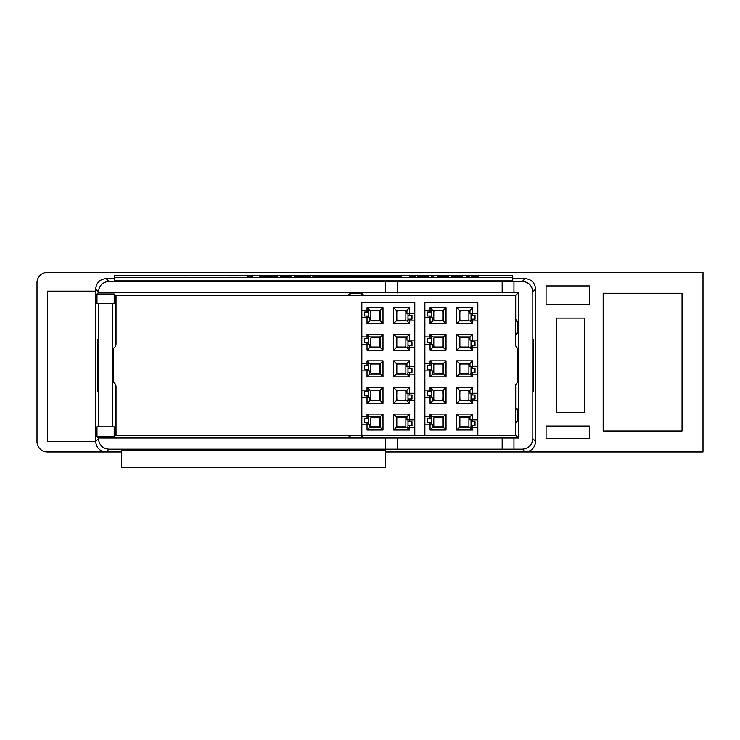<?xml version="1.0" encoding="UTF-8"?>
<svg xmlns="http://www.w3.org/2000/svg" width="740" height="740" viewBox="0 0 740 740"><rect width="100%" height="100%" fill="white"/><g stroke="black" fill="none" stroke-linecap="round" stroke-linejoin="round"><path stroke-width="1.11" d="M515.327 321.456L517.704 321.456L515.706 319.458L515.706 295.362L115.56 295.362L114.191 293.993L96.986 293.993L98.448 292.531L513.967 292.531L513.967 281.394L522.348 281.394L525.132 278.61C531.449 279.276 534.946 282.763 535.612 289.081L532.818 291.865C532.153 285.548 528.665 282.06 522.348 281.394M350.103 295.362L350.103 293.364L348.105 295.362M350.103 293.364L361.823 293.364L363.821 295.362M515.706 295.362L518.546 292.531L513.967 292.531M385.29 451.964L525.132 451.964L522.348 449.18L513.967 449.18L513.967 438.043L98.448 438.043L96.986 436.582L114.191 436.582L114.191 426.823L98.448 426.823L98.448 303.742L112.73 303.742L112.73 426.823M513.967 438.043L518.546 438.043L518.546 292.531M115.56 384.606L115.56 435.203L515.706 435.203L518.546 438.043M361.823 435.203L361.823 437.211L363.821 435.203M361.823 437.211L350.103 437.211L348.105 435.203M115.56 435.203L114.191 436.582M385.651 292.531L385.651 281.394L108.919 281.394C102.601 282.06 99.114 285.548 98.448 291.865L95.663 289.081C96.33 282.763 99.817 279.276 106.135 278.61L114.682 278.61M98.448 292.531L98.448 291.865M108.919 449.18L106.135 451.964C99.817 451.298 96.33 447.811 95.663 441.493L98.448 438.709C99.114 445.018 102.601 448.514 108.919 449.18L385.651 449.18L385.651 438.043M98.448 438.709L98.448 438.043M522.348 449.18C528.665 448.514 532.153 445.018 532.818 438.709L532.818 291.865M121.638 450.114L385.29 450.114L385.29 467.68L121.638 467.68L121.638 450.114M385.651 449.18L513.967 449.18M532.818 438.709L535.612 441.493C534.946 447.811 531.449 451.298 525.132 451.964L703 451.964L703 272.32L47.471 272.32A10.471 10.471 0 0 0 37 282.8L37 441.493A10.471 10.471 0 0 0 47.471 451.964L121.638 451.964M513.967 281.394L385.651 281.394M512.737 278.61L525.132 278.61M115.56 295.362L115.56 345.959M515.706 435.203L515.327 423.16M515.327 409.451L517.704 409.451L515.327 407.444M515.706 407.444L515.706 384.809M515.706 345.765L515.327 335.174M517.723 348.207L517.723 382.358M517.704 409.451L517.704 421.162L515.706 423.16M517.704 321.456L517.704 333.167L515.706 335.174M533.642 339.364L533.642 391.21L533.448 339.364M535.612 441.493L535.612 289.081M97.819 339.364L97.819 391.21L97.634 339.364M98.448 426.823L96.986 426.823L96.986 436.582M96.986 293.993L96.986 303.742L98.448 303.742M95.663 291.171L47.471 291.171L47.471 441.493L95.663 441.493L95.663 289.081M546.083 438.348L589.558 438.348L589.558 426.046L546.083 426.046L546.083 438.348M546.083 304.529L589.558 304.529L589.558 285.936L546.083 285.936L546.083 304.529M603.174 431.013L682.049 431.013L682.049 293.271L603.174 293.271L603.174 431.013M556.563 412.421L584.323 412.421L584.323 318.144L556.563 318.144L556.563 412.421M113.544 382.312L113.544 348.262M112.73 303.742L114.191 303.742L114.191 293.993M517.704 333.167L515.327 333.167M517.704 421.162L515.327 421.162M350.103 437.211L350.103 435.203M361.823 293.364L361.823 295.362M502.183 292.911L502.183 281.015M397.436 292.911L397.436 281.015M397.436 449.559L397.436 437.664M502.183 449.559L502.183 437.664M517.917 348.327A5.236 5.236 0 0 1 515.327 343.813L515.327 295.362M113.35 382.192A5.236 5.236 0 0 1 116.023 386.761L116.023 435.203M116.023 295.362L116.023 343.813A5.236 5.236 0 0 1 113.35 348.374M515.327 435.203L515.327 386.761A5.236 5.236 0 0 1 517.917 382.247M430.07 418.442L430.07 414.058L446.035 414.058L446.035 430.014L430.07 430.014L432.733 427.359L432.733 424.168L424.88 424.168L424.88 310.291L443.371 310.291L443.371 320.929L446.035 323.593L430.07 323.593L430.07 316.008M477.827 435.203L477.827 427.359L472.638 427.359L472.638 430.014L456.682 430.014L456.682 414.058L472.638 414.058L472.638 419.904L477.827 419.904L477.827 400.747L472.638 400.747L472.638 403.411L456.682 403.411L456.682 387.446L472.638 387.446L472.638 393.301L477.827 393.301L477.827 374.144L472.638 374.144L472.638 376.808L456.682 376.808L456.682 360.843L472.638 360.843L472.638 366.698L477.827 366.698L477.827 347.541L472.638 347.541L472.638 350.196L456.682 350.196L456.682 334.24L472.638 334.24L472.638 340.086L477.827 340.086L477.827 320.929L472.638 320.929L472.638 323.593L456.682 323.593L456.682 307.627L472.638 307.627L472.638 313.483L477.827 313.483L477.827 302.438L424.88 302.438L424.88 310.291M424.88 424.168L424.88 435.203M430.07 430.014L430.07 422.438M430.07 312.021L430.07 307.627L446.035 307.627L446.035 323.593M430.07 323.593L432.733 320.929L432.733 317.738L424.88 317.738M424.88 336.894L430.07 336.894L430.07 334.24L446.035 334.24L446.035 350.196L430.07 350.196L430.07 344.35L424.88 344.35M424.88 363.507L430.07 363.507L430.07 360.843L446.035 360.843L446.035 376.808L430.07 376.808L430.07 370.953L424.88 370.953M424.88 390.11L430.07 390.11L430.07 387.446L446.035 387.446L446.035 403.411L430.07 403.411L430.07 397.556L424.88 397.556M424.88 416.713L443.371 416.713L446.035 414.058M430.07 338.624L430.07 336.894L443.371 336.894L446.035 334.24M430.07 350.196L432.733 347.541L432.733 344.35L430.07 344.35L430.07 342.62M430.07 365.236L430.07 363.507L443.371 363.507L446.035 360.843M430.07 376.808L432.733 374.144L432.733 370.953L430.07 370.953L430.07 369.223M430.07 391.839L430.07 390.11L443.371 390.11L446.035 387.446M430.07 403.411L432.733 400.747L432.733 397.556L430.07 397.556L430.07 395.826M443.371 422.438L442.844 422.438L442.844 425.759A1.064 1.064 0 0 1 441.78 426.823L434.861 426.823A1.064 1.064 0 0 1 433.797 425.759L433.797 418.313A1.064 1.064 0 0 1 434.861 417.249L441.78 417.249A1.064 1.064 0 0 1 442.844 418.313L442.844 421.634L443.371 421.634M431.67 424.168L431.67 418.313A3.191 3.191 0 0 1 432.095 416.713M477.827 419.904L477.827 427.359M477.827 313.483L477.827 320.929M477.827 340.086L477.827 347.541M477.827 366.698L477.827 374.144M477.827 393.301L477.827 400.747M431.67 317.738L431.67 311.882A3.191 3.191 0 0 1 432.095 310.291M443.371 315.212L442.844 315.212L442.844 311.882A1.064 1.064 0 0 0 441.78 310.818L434.861 310.818A1.064 1.064 0 0 0 433.797 311.882L433.797 319.338A1.064 1.064 0 0 0 434.861 320.401L441.78 320.401A1.064 1.064 0 0 0 442.844 319.338L442.844 316.008L443.371 316.008M432.733 310.291L430.07 307.627M446.035 307.627L443.371 310.291M432.733 427.359L443.371 427.359L446.035 430.014M443.371 427.359L443.371 416.713M432.733 416.713L430.07 414.058M432.733 400.747L443.371 400.747L446.035 403.411M443.371 400.747L443.371 390.11M432.733 390.11L430.07 387.446M432.733 374.144L443.371 374.144L446.035 376.808M443.371 374.144L443.371 363.507M432.733 363.507L430.07 360.843M432.733 347.541L443.371 347.541L446.035 350.196M443.371 347.541L443.371 336.894M432.733 336.894L430.07 334.24M432.733 320.929L443.371 320.929M472.638 315.212L472.638 313.483L469.983 313.483L469.983 310.291L472.638 307.627M469.983 310.291L459.337 310.291L456.682 307.627M459.337 310.291L459.337 320.929L456.682 323.593M459.337 320.929L469.983 320.929L472.638 323.593M469.983 320.929L472.638 320.929L472.638 319.199M472.638 341.815L472.638 340.086L469.983 340.086L469.983 336.894L472.638 334.24M469.983 336.894L459.337 336.894L456.682 334.24M459.337 336.894L459.337 347.541L456.682 350.196M459.337 347.541L469.983 347.541L472.638 350.196M469.983 347.541L472.638 347.541L472.638 345.811M472.638 368.428L472.638 366.698L469.983 366.698L469.983 363.507L472.638 360.843M469.983 363.507L459.337 363.507L456.682 360.843M459.337 363.507L459.337 374.144L456.682 376.808M459.337 374.144L469.983 374.144L472.638 376.808M469.983 374.144L472.638 374.144L472.638 372.414M472.638 395.031L472.638 393.301L469.983 393.301L469.983 390.11L472.638 387.446M469.983 390.11L459.337 390.11L456.682 387.446M459.337 390.11L459.337 400.747L456.682 403.411M459.337 400.747L469.983 400.747L472.638 403.411M469.983 400.747L472.638 400.747L472.638 399.026M472.638 421.634L472.638 419.904L469.983 419.904L469.983 416.713L472.638 414.058M469.983 416.713L459.337 416.713L456.682 414.058M459.337 416.713L459.337 427.359L456.682 430.014M459.337 427.359L469.983 427.359L472.638 430.014M469.983 427.359L472.638 427.359L472.638 425.63M443.371 342.62L442.844 342.62L442.844 345.941A1.064 1.064 0 0 1 441.78 347.005L434.861 347.005A1.064 1.064 0 0 1 433.797 345.941L433.797 338.495A1.064 1.064 0 0 1 434.861 337.431L441.78 337.431A1.064 1.064 0 0 1 442.844 338.495L442.844 341.815L443.371 341.815M431.67 344.35L431.67 338.495A3.191 3.191 0 0 1 432.095 336.894M443.371 369.223L442.844 369.223L442.844 372.553A1.064 1.064 0 0 1 441.78 373.617L434.861 373.617A1.064 1.064 0 0 1 433.797 372.553L433.797 365.098A1.064 1.064 0 0 1 434.861 364.034L441.78 364.034A1.064 1.064 0 0 1 442.844 365.098L442.844 368.428L443.371 368.428M431.67 370.953L431.67 365.098A3.191 3.191 0 0 1 432.095 363.507M443.371 395.826L442.844 395.826L442.844 399.156A1.064 1.064 0 0 1 441.78 400.22L434.861 400.22A1.064 1.064 0 0 1 433.797 399.156L433.797 391.71A1.064 1.064 0 0 1 434.861 390.637L441.78 390.637A1.064 1.064 0 0 1 442.844 391.71L442.844 395.031L443.371 395.031M431.67 397.556L431.67 391.71A3.191 3.191 0 0 1 432.095 390.11M471.047 419.904L471.047 425.759A3.191 3.191 0 0 1 470.621 427.359M459.337 422.438L459.873 422.438L459.873 425.759A1.064 1.064 0 0 0 460.937 426.823L467.856 426.823A1.064 1.064 0 0 0 468.92 425.759L468.92 418.313A1.064 1.064 0 0 0 467.856 417.249L460.937 417.249A1.064 1.064 0 0 0 459.873 418.313L459.873 421.634L459.337 421.634M471.047 393.301L471.047 399.156A3.191 3.191 0 0 1 470.621 400.747M459.337 395.826L459.873 395.826L459.873 399.156A1.064 1.064 0 0 0 460.937 400.22L467.856 400.22A1.064 1.064 0 0 0 468.92 399.156L468.92 391.71A1.064 1.064 0 0 0 467.856 390.637L460.937 390.637A1.064 1.064 0 0 0 459.873 391.71L459.873 395.031L459.337 395.031M471.047 366.698L471.047 372.553A3.191 3.191 0 0 1 470.621 374.144M459.337 369.223L459.873 369.223L459.873 372.553A1.064 1.064 0 0 0 460.937 373.617L467.856 373.617A1.064 1.064 0 0 0 468.92 372.553L468.92 365.098A1.064 1.064 0 0 0 467.856 364.034L460.937 364.034A1.064 1.064 0 0 0 459.873 365.098L459.873 368.428L459.337 368.428M471.047 340.086L471.047 345.941A3.191 3.191 0 0 1 470.621 347.541M459.337 342.62L459.873 342.62L459.873 345.941A1.064 1.064 0 0 0 460.937 347.005L467.856 347.005A1.064 1.064 0 0 0 468.92 345.941L468.92 338.495A1.064 1.064 0 0 0 467.856 337.431L460.937 337.431A1.064 1.064 0 0 0 459.873 338.495L459.873 341.815L459.337 341.815M471.047 313.483L471.047 319.338A3.191 3.191 0 0 1 470.621 320.929M459.337 316.008L459.873 316.008L459.873 319.338A1.064 1.064 0 0 0 460.937 320.401L467.856 320.401A1.064 1.064 0 0 0 468.92 319.338L468.92 311.882A1.064 1.064 0 0 0 467.856 310.818L460.937 310.818A1.064 1.064 0 0 0 459.873 311.882L459.873 315.212L459.337 315.212M471.047 425.63L475.034 425.63L475.034 421.634L471.047 421.634M471.047 399.026L475.034 399.026L475.034 395.031L471.047 395.031M471.047 372.414L475.034 372.414L475.034 368.428L471.047 368.428M471.047 345.811L475.034 345.811L475.034 341.815L471.047 341.815M471.047 319.199L475.034 319.199L475.034 315.212L471.047 315.212M431.67 312.021L427.674 312.021L427.674 316.008L431.67 316.008M431.67 418.442L427.674 418.442L427.674 422.438L431.67 422.438M431.67 338.624L427.674 338.624L427.674 342.62L431.67 342.62M431.67 365.236L427.674 365.236L427.674 369.223L431.67 369.223M431.67 391.839L427.674 391.839L427.674 395.826L431.67 395.826M367.04 418.442L367.04 414.058L383.006 414.058L383.006 430.014L367.04 430.014L369.695 427.359L369.695 424.168L361.851 424.168L361.851 310.291L380.341 310.291L380.341 320.929L383.006 323.593L367.04 323.593L367.04 316.008M414.798 435.203L414.798 427.359L409.608 427.359L409.608 430.014L393.643 430.014L393.643 414.058L409.608 414.058L409.608 419.904L414.798 419.904L414.798 400.747L409.608 400.747L409.608 403.411L393.643 403.411L393.643 387.446L409.608 387.446L409.608 393.301L414.798 393.301L414.798 374.144L409.608 374.144L409.608 376.808L393.643 376.808L393.643 360.843L409.608 360.843L409.608 366.698L414.798 366.698L414.798 347.541L409.608 347.541L409.608 350.196L393.643 350.196L393.643 334.24L409.608 334.24L409.608 340.086L414.798 340.086L414.798 320.929L409.608 320.929L409.608 323.593L393.643 323.593L393.643 307.627L409.608 307.627L409.608 313.483L414.798 313.483L414.798 302.438L361.851 302.438L361.851 310.291M361.851 424.168L361.851 435.203M367.04 430.014L367.04 422.438M367.04 312.021L367.04 307.627L383.006 307.627L383.006 323.593M367.04 323.593L369.695 320.929L369.695 317.738L361.851 317.738M361.851 336.894L367.04 336.894L367.04 334.24L383.006 334.24L383.006 350.196L367.04 350.196L367.04 344.35L361.851 344.35M361.851 363.507L367.04 363.507L367.04 360.843L383.006 360.843L383.006 376.808L367.04 376.808L367.04 370.953L361.851 370.953M361.851 390.11L367.04 390.11L367.04 387.446L383.006 387.446L383.006 403.411L367.04 403.411L367.04 397.556L361.851 397.556M361.851 416.713L380.341 416.713L383.006 414.058M367.04 338.624L367.04 336.894L380.341 336.894L383.006 334.24M367.04 350.196L369.695 347.541L369.695 344.35L367.04 344.35L367.04 342.62M367.04 365.236L367.04 363.507L380.341 363.507L383.006 360.843M367.04 376.808L369.695 374.144L369.695 370.953L367.04 370.953L367.04 369.223M367.04 391.839L367.04 390.11L380.341 390.11L383.006 387.446M367.04 403.411L369.695 400.747L369.695 397.556L367.04 397.556L367.04 395.826M380.341 422.438L379.805 422.438L379.805 425.759A1.064 1.064 0 0 1 378.741 426.823L371.832 426.823A1.064 1.064 0 0 1 370.759 425.759L370.759 418.313A1.064 1.064 0 0 1 371.832 417.249L378.741 417.249A1.064 1.064 0 0 1 379.805 418.313L379.805 421.634L380.341 421.634M368.631 424.168L368.631 418.313A3.191 3.191 0 0 1 369.066 416.713M414.798 419.904L414.798 427.359M414.798 313.483L414.798 320.929M414.798 340.086L414.798 347.541M414.798 366.698L414.798 374.144M414.798 393.301L414.798 400.747M368.631 317.738L368.631 311.882A3.191 3.191 0 0 1 369.066 310.291M380.341 315.212L379.805 315.212L379.805 311.882A1.064 1.064 0 0 0 378.741 310.818L371.832 310.818A1.064 1.064 0 0 0 370.759 311.882L370.759 319.338A1.064 1.064 0 0 0 371.832 320.401L378.741 320.401A1.064 1.064 0 0 0 379.805 319.338L379.805 316.008L380.341 316.008M369.695 310.291L367.04 307.627M383.006 307.627L380.341 310.291M369.695 427.359L380.341 427.359L383.006 430.014M380.341 427.359L380.341 416.713M369.695 416.713L367.04 414.058M369.695 400.747L380.341 400.747L383.006 403.411M380.341 400.747L380.341 390.11M369.695 390.11L367.04 387.446M369.695 374.144L380.341 374.144L383.006 376.808M380.341 374.144L380.341 363.507M369.695 363.507L367.04 360.843M369.695 347.541L380.341 347.541L383.006 350.196M380.341 347.541L380.341 336.894M369.695 336.894L367.04 334.24M369.695 320.929L380.341 320.929M409.608 315.212L409.608 313.483L406.945 313.483L406.945 310.291L409.608 307.627M406.945 310.291L396.307 310.291L393.643 307.627M396.307 310.291L396.307 320.929L393.643 323.593M396.307 320.929L406.945 320.929L409.608 323.593M406.945 320.929L409.608 320.929L409.608 319.199M409.608 341.815L409.608 340.086L406.945 340.086L406.945 336.894L409.608 334.24M406.945 336.894L396.307 336.894L393.643 334.24M396.307 336.894L396.307 347.541L393.643 350.196M396.307 347.541L406.945 347.541L409.608 350.196M406.945 347.541L409.608 347.541L409.608 345.811M409.608 368.428L409.608 366.698L406.945 366.698L406.945 363.507L409.608 360.843M406.945 363.507L396.307 363.507L393.643 360.843M396.307 363.507L396.307 374.144L393.643 376.808M396.307 374.144L406.945 374.144L409.608 376.808M406.945 374.144L409.608 374.144L409.608 372.414M409.608 395.031L409.608 393.301L406.945 393.301L406.945 390.11L409.608 387.446M406.945 390.11L396.307 390.11L393.643 387.446M396.307 390.11L396.307 400.747L393.643 403.411M396.307 400.747L406.945 400.747L409.608 403.411M406.945 400.747L409.608 400.747L409.608 399.026M409.608 421.634L409.608 419.904L406.945 419.904L406.945 416.713L409.608 414.058M406.945 416.713L396.307 416.713L393.643 414.058M396.307 416.713L396.307 427.359L393.643 430.014M396.307 427.359L406.945 427.359L409.608 430.014M406.945 427.359L409.608 427.359L409.608 425.63M380.341 342.62L379.805 342.62L379.805 345.941A1.064 1.064 0 0 1 378.741 347.005L371.832 347.005A1.064 1.064 0 0 1 370.759 345.941L370.759 338.495A1.064 1.064 0 0 1 371.832 337.431L378.741 337.431A1.064 1.064 0 0 1 379.805 338.495L379.805 341.815L380.341 341.815M368.631 344.35L368.631 338.495A3.191 3.191 0 0 1 369.066 336.894M380.341 369.223L379.805 369.223L379.805 372.553A1.064 1.064 0 0 1 378.741 373.617L371.832 373.617A1.064 1.064 0 0 1 370.759 372.553L370.759 365.098A1.064 1.064 0 0 1 371.832 364.034L378.741 364.034A1.064 1.064 0 0 1 379.805 365.098L379.805 368.428L380.341 368.428M368.631 370.953L368.631 365.098A3.191 3.191 0 0 1 369.066 363.507M380.341 395.826L379.805 395.826L379.805 399.156A1.064 1.064 0 0 1 378.741 400.22L371.832 400.22A1.064 1.064 0 0 1 370.759 399.156L370.759 391.71A1.064 1.064 0 0 1 371.832 390.637L378.741 390.637A1.064 1.064 0 0 1 379.805 391.71L379.805 395.031L380.341 395.031M368.631 397.556L368.631 391.71A3.191 3.191 0 0 1 369.066 390.11M408.008 419.904L408.008 425.759A3.191 3.191 0 0 1 407.583 427.359M396.307 422.438L396.834 422.438L396.834 425.759A1.064 1.064 0 0 0 397.898 426.823L404.817 426.823A1.064 1.064 0 0 0 405.881 425.759L405.881 418.313A1.064 1.064 0 0 0 404.817 417.249L397.898 417.249A1.064 1.064 0 0 0 396.834 418.313L396.834 421.634L396.307 421.634M408.008 393.301L408.008 399.156A3.191 3.191 0 0 1 407.583 400.747M396.307 395.826L396.834 395.826L396.834 399.156A1.064 1.064 0 0 0 397.898 400.22L404.817 400.22A1.064 1.064 0 0 0 405.881 399.156L405.881 391.71A1.064 1.064 0 0 0 404.817 390.637L397.898 390.637A1.064 1.064 0 0 0 396.834 391.71L396.834 395.031L396.307 395.031M408.008 366.698L408.008 372.553A3.191 3.191 0 0 1 407.583 374.144M396.307 369.223L396.834 369.223L396.834 372.553A1.064 1.064 0 0 0 397.898 373.617L404.817 373.617A1.064 1.064 0 0 0 405.881 372.553L405.881 365.098A1.064 1.064 0 0 0 404.817 364.034L397.898 364.034A1.064 1.064 0 0 0 396.834 365.098L396.834 368.428L396.307 368.428M408.008 340.086L408.008 345.941A3.191 3.191 0 0 1 407.583 347.541M396.307 342.62L396.834 342.62L396.834 345.941A1.064 1.064 0 0 0 397.898 347.005L404.817 347.005A1.064 1.064 0 0 0 405.881 345.941L405.881 338.495A1.064 1.064 0 0 0 404.817 337.431L397.898 337.431A1.064 1.064 0 0 0 396.834 338.495L396.834 341.815L396.307 341.815M408.008 313.483L408.008 319.338A3.191 3.191 0 0 1 407.583 320.929M396.307 316.008L396.834 316.008L396.834 319.338A1.064 1.064 0 0 0 397.898 320.401L404.817 320.401A1.064 1.064 0 0 0 405.881 319.338L405.881 311.882A1.064 1.064 0 0 0 404.817 310.818L397.898 310.818A1.064 1.064 0 0 0 396.834 311.882L396.834 315.212L396.307 315.212M408.008 425.63L412.004 425.63L412.004 421.634L408.008 421.634M408.008 399.026L412.004 399.026L412.004 395.031L408.008 395.031M408.008 372.414L412.004 372.414L412.004 368.428L408.008 368.428M408.008 345.811L412.004 345.811L412.004 341.815L408.008 341.815M408.008 319.199L412.004 319.199L412.004 315.212L408.008 315.212M368.631 312.021L364.644 312.021L364.644 316.008L368.631 316.008M368.631 418.442L364.644 418.442L364.644 422.438L368.631 422.438M368.631 338.624L364.644 338.624L364.644 342.62L368.631 342.62M368.631 365.236L364.644 365.236L364.644 369.223L368.631 369.223M368.631 391.839L364.644 391.839L364.644 395.826L368.631 395.826M334.341 276.159L337.616 276.159L334.341 276.187M330.077 276.122L332.639 276.122L330.077 276.122M344.858 276.177L338.467 276.233L344.858 276.214M358.789 276.298L360.778 276.103L358.789 276.103M398.731 276.279L401.145 276.279L398.731 276.279M393.615 276.298L397.88 276.159L393.615 276.159M376.984 276.298L382.386 276.103L376.984 276.103M316.452 276.917L321.567 276.889L316.452 276.917M330.308 277.176L331.798 276.964L330.308 276.964M323.269 277.176L329.032 276.964L323.269 276.964M372.525 277.176L383.181 277.065L372.525 276.964M386.382 277.176L387.871 276.964L386.382 276.964M401.811 276.964L398.101 277.149L401.811 276.982M478.577 276.557L471.778 276.668L478.577 276.557M277.343 276.621L259.86 276.621L277.343 276.621M302.29 276.483L310.18 276.769L294.4 276.769L302.29 276.538M327.237 276.769L336.617 276.483L327.237 276.483M370.093 276.769L387.14 276.769L370.093 276.769M389.915 276.769L391.404 276.557L389.915 276.557M409.525 276.769L415.279 276.557L409.525 276.557M431.697 276.769L433.187 276.473L431.697 276.473M462.398 276.594L451.308 276.658L462.398 276.732M136.937 275.65L144.827 275.937L136.937 275.706M156.121 275.724L159.748 275.752L156.121 275.724M176.804 275.937L182.558 275.733L176.804 275.724M216.459 275.724L205.156 275.835L216.459 275.724M228.188 275.937L237.993 275.937L228.188 275.641M302.975 275.918L309.413 275.835L302.975 275.918M285.529 275.937L287.028 275.724L285.529 275.724M274.272 275.937L282.763 275.798L274.272 275.937M245.199 275.918L251.637 275.835L245.199 275.918M341.815 275.937L352.471 275.937L341.815 275.65M370.379 276.02L383.172 275.835L370.379 275.724M401.728 275.724L390.424 275.835L401.728 275.724M427.054 275.918L433.492 275.835L427.054 275.918M463.508 275.918L469.946 275.835L463.508 275.918M488.493 275.724L492.118 275.752L488.493 275.724M472.934 275.937L483.59 275.835L472.934 275.724M436.471 275.937L454.591 275.826L436.471 275.724M413.003 275.724L406.204 275.835L413.003 275.724M385.947 275.937L387.436 275.641L385.947 275.641M360.963 275.918L367.401 275.835L360.963 275.918M328.81 275.724L332.436 275.752L328.81 275.724M256.114 275.724L259.74 275.752L256.114 275.724M284.891 275.659L287.666 275.659L284.891 275.659M290.219 275.937L295.982 275.733L290.219 275.724M318.774 275.724L311.966 275.835L318.774 275.724M220.936 275.937L226.69 275.733L220.936 275.724M184.056 275.937L202.177 275.826L184.056 275.724M167.804 275.918L174.242 275.835L167.804 275.918M150.683 275.641L146.529 275.752L150.683 275.641M466.45 276.492L469.225 276.492L466.45 276.492M437.839 276.584L448.755 276.668L437.839 276.64M418.017 276.584L428.923 276.668L418.017 276.64M401.404 276.557L394.605 276.668L401.404 276.557M389.277 276.492L392.043 276.492L389.277 276.492M351.149 276.769L359.64 276.631L351.149 276.769M313.159 276.769L323.824 276.769L313.159 276.483M280.756 276.649L291.421 276.483L281.052 276.714M467.088 276.769L468.577 276.557L467.088 276.557M252.553 276.779L247.502 276.714L252.553 276.751M392.986 276.964L396.612 276.964L392.986 276.991M385.743 276.899L388.509 276.899L385.743 276.899M358.021 277.065L368.687 276.889L358.317 277.121M329.67 276.899L332.445 276.899L329.67 276.899M335.424 277.25L348.216 277.065L335.424 276.964M114.682 275.595L114.682 277.315L512.737 277.315L512.737 275.595L114.682 275.595M385.179 276.177L392.191 276.233L385.179 276.279M398.731 276.177L401.145 276.177L398.731 276.177M370.731 276.233L362.341 276.233L370.731 276.233M348.845 276.103L357.226 276.233L348.845 276.298M321.271 276.214L328.514 276.159L321.271 276.159M330.364 276.298L332.353 276.159L330.364 276.159M316.221 276.103L312.743 276.261L316.221 276.14M128.205 277.648L133.7 277.648L128.205 277.5M142.672 277.648L148.537 277.5L142.672 277.5M158.453 277.648L162.291 277.62L158.453 277.5M172.679 277.5L168.341 277.574L172.679 277.528M181.735 277.648L187.229 277.648L181.735 277.5M194.787 277.5L190.448 277.574L194.787 277.528M207.024 277.5L204.416 277.62L207.024 277.528M221.158 277.574L229.788 277.574L221.158 277.574M237.309 277.648L245.412 277.648L237.309 277.648M251.406 277.648L255.457 277.5L251.406 277.5M259.361 277.648L263.2 277.62L259.361 277.5M274.189 277.528L278.666 277.5L274.189 277.5M279.452 277.648L283.929 277.5L279.452 277.5M299.487 277.648L307.368 277.5L299.487 277.648M310.264 277.528L314.74 277.5L310.264 277.5M327.7 277.5L325.091 277.62L327.7 277.528M340.622 277.583L346.052 277.5L340.622 277.5M355.727 277.648L361.213 277.648L355.727 277.5M370.435 277.648L377.049 277.574L370.435 277.5M385.781 277.648L393.884 277.648L385.781 277.648M402.264 277.5L399.656 277.62L402.264 277.528M410.709 277.648L420.413 277.648L410.709 277.648M427.739 277.648L431.568 277.62L427.739 277.5M438.043 277.648L444.648 277.574L438.043 277.5M451.372 277.648L457.977 277.5L451.372 277.5M470.881 277.648L476.745 277.5L470.881 277.5M481.083 277.648L487.697 277.5L481.083 277.5M512.737 277.38L114.682 277.38L512.737 277.315M488.428 277.648L496.531 277.648L488.428 277.648M478.068 277.648L479.557 277.5L478.068 277.5M466.237 277.5L461.889 277.574L466.237 277.528M448.348 277.648L449.846 277.5L448.348 277.5M432.465 277.648L436.942 277.5L432.465 277.5M423.743 277.648L426.629 277.602L423.743 277.648M405.881 277.648L410.358 277.5L405.881 277.5M396.686 277.5L394.078 277.62L396.686 277.528M377.835 277.63L379.639 277.63L377.835 277.63M362.045 277.648L366.522 277.5L362.045 277.5M346.782 277.648L354.886 277.648L346.782 277.648M339.512 277.574L330.882 277.574L339.512 277.574M315.527 277.648L321.391 277.5L315.527 277.5M308.099 277.648L309.588 277.5L308.099 277.5M285.029 277.648L291.634 277.574L285.029 277.5M266.104 277.648L274.207 277.648L266.104 277.648M263.875 277.648L265.373 277.5L263.875 277.5M256.345 277.648L257.835 277.5L256.345 277.5M246.244 277.648L250.296 277.5L246.244 277.5M230.038 277.528L234.515 277.5L230.038 277.5M213.444 277.648L220.048 277.5L213.444 277.5M202.029 277.648L203.528 277.5L202.029 277.5M187.849 277.648L189.338 277.5L187.849 277.5M176.472 277.528L180.949 277.5L176.472 277.5M163.179 277.648L167.656 277.5L163.179 277.5M152.875 277.648L157.352 277.5L152.875 277.5M133.737 277.648L141.84 277.648L133.737 277.648M124.218 277.648L127.104 277.602L124.218 277.648M114.682 277.75L114.682 280.895L512.737 280.895L512.737 277.75M459.226 275.817L468.457 275.817L459.226 275.817M422.771 275.817L431.993 275.817L422.771 275.817M401.728 275.9L391.913 275.835L401.728 275.77M381.683 275.835L371.878 275.835L381.683 275.909M356.68 275.817L365.902 275.817L356.68 275.817M240.916 275.817L250.139 275.817L240.916 275.817M270.609 275.678L281.265 275.798L270.609 275.678M298.692 275.817L307.914 275.817L298.692 275.817M216.459 275.9L206.654 275.835L216.459 275.77M163.531 275.817L172.753 275.817L163.531 275.817M139.962 275.817L134.014 275.817L139.962 275.817M422.642 276.575L417.841 276.668L422.642 276.575M347.486 276.51L358.151 276.631L347.486 276.51M305.315 276.649L299.367 276.649L305.315 276.649M268.592 276.501L275.854 276.621L268.592 276.501M346.727 277.139L341.825 276.964M341.815 276.982L346.727 277.065M493.719 277.593L491.23 277.593L493.719 277.62M440.106 277.528L443.158 277.574L440.106 277.528M423.373 277.528L424.603 277.546L423.373 277.528M425.139 277.639L422.901 277.555M422.901 277.583L425.139 277.602M391.072 277.593L388.583 277.593L391.072 277.62M372.498 277.528L375.559 277.574L372.498 277.528M357.216 277.528L359.344 277.546L357.216 277.583M352.083 277.593L349.585 277.593L352.083 277.62M338.023 277.657L335.211 277.5M336.728 277.648L338.023 277.574M333.398 277.648L336.728 277.583M332.371 277.63L333.398 277.611M335.202 277.528L332.371 277.574M287.092 277.528L290.145 277.574L287.092 277.528M271.395 277.593L268.907 277.593L271.395 277.62M242.609 277.593L240.112 277.593L242.609 277.62M228.299 277.63L225.487 277.5M223.674 277.648L228.299 277.574M222.648 277.63L223.674 277.611M225.469 277.528L222.648 277.574M183.224 277.528L185.361 277.546L183.224 277.583M139.037 277.593L136.539 277.593L139.037 277.62M129.703 277.528L131.831 277.546L129.703 277.583M123.839 277.528L125.079 277.546L123.839 277.528M125.615 277.639L123.377 277.555M123.377 277.583L125.615 277.602M390.202 276.233L385.79 276.233L390.202 276.288M364.478 276.214L368.742 276.214L364.478 276.242M355.237 276.233L350.686 276.233L355.237 276.298M345.007 276.233L340.456 276.233L345.007 276.298M106.135 278.61L108.919 281.394"/></g></svg>
